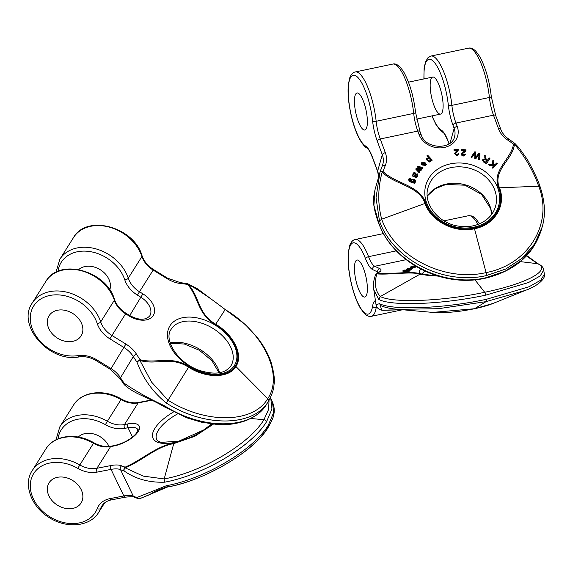 <?xml version="1.0" encoding="UTF-8"?>
<svg xmlns="http://www.w3.org/2000/svg" width="573" height="573" viewBox="0 0 573 573"><rect width="100%" height="100%" fill="white"/><g stroke="black" fill="none" stroke-linecap="round" stroke-linejoin="round"><path stroke-width="0.86" d="M358.182 260.228A18.916 5.286 78.1 0 1 366.462 279.409A18.916 5.286 78.1 0 1 364.808 297.079A18.916 5.286 78.1 0 1 355.747 279.653A18.916 5.286 78.1 0 1 357.029 260.049A18.916 5.286 78.1 0 1 358.182 260.228A18.916 5.286 78.1 0 1 366.462 279.409A18.916 5.286 78.1 0 1 364.808 297.079A18.916 5.286 78.1 0 1 355.747 279.653A18.916 5.286 78.1 0 1 357.029 260.049A18.916 5.286 78.1 0 1 358.182 260.228M415.79 266.581L416.191 266.545M415.375 267.226L415.747 266.316L415.375 267.226L414.222 267.312M413.813 267.963L414.186 267.061L413.813 267.963L410.311 267.655L410.211 266.975L414.515 266.445L411.693 266.273L411.751 266.66M409.494 269.639L412.352 268.737M437.579 275.878L420.288 274.03C414.68 270.771 390.02 274.309 377.607 273.486A82.684 16.452 171.5 0 1 379.684 271.817A23.822 4.742 -8.5 0 0 379.863 268.687L374.778 266.28L406.064 259.705M409.881 269.704L408.893 270.327L409.308 270.47L403.528 270.95L403.743 270.205L405.068 269.976L404.244 270.743L405.218 270.664C404.846 270.141 406.157 269.79 409.143 269.618L409.881 269.704L410.032 270.614L408.993 271.008M403.636 271.631L402.898 270.757L402.998 271.437L403.636 271.631L409.409 271.144L409.516 270.27M373.84 289.931L378.846 299.5C391.975 306.426 442.958 304.363 485.675 295.152A2.801 0.781 -101.9 0 0 484.686 292.28C527.088 283.592 552.15 269.876 537.288 263.537L526.415 255.887M474.895 279.767L484.686 292.28C442.936 301.276 393.128 303.289 380.3 296.528C375.387 291.141 374.212 283.585 376.769 273.873A2.801 2.478 104.2 0 1 377.607 273.486A2.801 2.636 -132.6 0 0 376.117 274.138A2.801 2.801 0 0 0 375.458 275.04C373.489 280.684 372.944 285.641 373.832 289.917L376.046 304.714L379.469 303.676C392.598 310.595 443.581 308.539 486.298 299.328A2.801 0.781 78.1 0 1 486.076 301.634L525.377 290.382M375.465 275.033A2.801 2.421 24.5 0 1 376.769 273.873C388.644 275.061 413.72 271.072 419.508 274.331L438.56 276.165M493.16 303.389L474.494 308.732A2.801 0.781 78.1 0 1 474.423 308.761C458.235 311.991 444.347 313.202 432.751 312.4L398.135 309.363C390.507 308.697 384.762 307.457 380.909 305.66L380.135 305.38L381.819 310.186L402.196 309.721M406.329 270.084L405.863 270.528L409.151 270.019L406.329 270.084L406.4 270.542M404.717 270.184L404.796 270.7M403.686 270.635L404.244 270.743M405.218 270.664L404.875 270.513L404.975 271.194M409.308 270.47L409.409 271.144M409.502 268.279L407.955 268.687L409.43 268.386M408.57 268.293L408.642 268.794M407.417 268.887L408.284 268.164L410.254 268.078L409.824 268.73L411.328 268.379L410.941 268.128L411.4 267.913L412.259 268.107L411.45 268.637L406.386 269.203L407.245 268.723L407.346 269.403M410.254 268.078L410.354 268.687M410.941 268.128L411.006 268.536M412.259 268.107L412.359 268.787L412.259 268.107M411.994 268.372L412.094 269.052M411.45 268.637L411.55 269.317M407.109 269.109L407.21 269.761M406.386 269.203L406.486 269.876M411.693 266.273L414.931 265.793M415.174 265.944L413.907 266.194M413.885 266.051L415.747 266.316M415.275 266.545L412.352 266.911M412.331 266.774L414.186 267.061M413.713 267.283L410.211 266.975M57.587 338.228A18.916 14.518 -147.8 0 0 81.101 335.893A18.916 14.518 -147.8 0 0 72.843 313.524A18.916 14.518 -147.8 0 0 49.099 315.716A18.916 14.518 -147.8 0 0 57.587 338.228A18.916 14.518 -147.8 0 0 81.101 335.893A18.916 14.518 -147.8 0 0 72.843 313.524A18.916 14.518 -147.8 0 0 49.099 315.716A18.916 14.518 -147.8 0 0 57.587 338.228M124.176 384.533A2.801 1.189 -35.8 0 1 123.997 384.376L120.351 378.925L110.525 369.456L123.84 347.424L109.866 338.829A25.226 19.353 -147.8 0 1 97.231 323.566A36.436 27.955 -147.8 0 0 53.339 294.966A36.436 27.955 -147.8 0 0 32.532 329.36A36.436 27.955 -147.8 0 0 77.828 355.64A25.226 19.353 32.2 0 1 97.066 359.994L111.04 368.589A21.022 13.48 -148.8 0 1 120.509 377.75A85.484 54.822 31.2 0 0 124.169 383.215C135.429 390.979 148.901 398.522 164.587 405.842C203.136 430.395 251.898 429.7 266.631 404.266A2.801 2.149 32.2 0 1 266.61 404.287C262.627 409.716 260.199 414.215 246.383 420.432C236.878 423.913 227.109 425.252 217.067 424.464L201.474 422.186L186.834 417.824L164.079 406.708C155.125 401.164 142.627 396.144 139.038 394.253C133.122 391.452 128.237 388.308 124.384 384.812A2.801 1.59 132.3 0 1 124.169 383.215A2.801 1.189 -35.8 0 0 123.983 384.354M120.351 378.925A2.801 1.339 -31.8 0 1 120.509 377.75L133.316 356.592A85.484 54.822 31.2 0 0 136.968 362.057C143.021 378.431 152.798 392.09 166.299 403.012C204.848 427.573 253.603 426.871 268.336 401.437A2.801 2.149 -147.8 0 0 267.734 398.658C253.33 423.504 205.7 424.199 168.025 400.205L151.559 382.084L139.912 360.453C156.529 365.467 170.897 355.74 188.581 367.229C206.452 378.61 229.057 378.309 235.911 366.498L267.734 398.658C283.957 374.921 263.58 332.39 225.168 309.563C212.168 299.385 199.798 290.898 188.051 284.101C199.812 296.807 197.477 313.581 215.706 324.203C233.92 335.033 243.618 355.21 235.911 366.498A2.801 2.149 -147.8 0 0 235.238 365.968C228.534 377.514 206.445 377.829 188.925 366.684C171.391 355.188 156.665 363.948 140.184 359.737A2.801 1.189 144.2 0 0 136.968 362.057A2.801 0.723 -25.6 0 1 139.912 360.453L140.184 359.737A82.684 53.024 -148.8 0 1 136.646 354.451A23.822 15.278 31.2 0 0 125.91 344.065L111.936 335.47L125.602 313.803L129.004 315.895A20.32 13.029 31.2 0 0 153.263 315.522A20.32 13.029 31.2 0 0 142.906 293.849L139.497 291.75L137.427 295.116A25.226 19.353 32.2 0 1 124.785 279.846A36.436 27.955 32.2 0 0 88.836 251.425A36.436 27.955 32.2 0 0 58.031 271.316M78.73 269.561A18.916 14.518 32.2 0 1 100.769 270.048A18.916 14.518 32.2 0 1 109.758 289.902M235.238 365.968C242.773 354.923 233.318 335.198 215.462 324.576C197.291 314.104 198.759 297.179 187.658 284.43A82.684 53.024 31.2 0 0 181.297 283.621A23.822 15.278 -148.8 0 1 167.13 278.679L153.156 270.084L139.497 291.75A22.426 17.204 -147.8 0 1 128.266 278.184A39.236 30.104 -147.8 0 0 95.82 248.84A39.236 30.104 -147.8 0 0 59.828 259.275L55.989 272.261M187.213 283.592A2.801 1.547 111 0 1 187.543 283.649A2.801 1.547 111 0 1 188.051 284.101L187.658 284.43A2.801 1.146 -80.9 0 0 186.991 283.499L180.438 282.675L167.488 278.134L167.13 278.679M72.613 508.452A18.916 14.518 -147.8 0 0 81.101 502.958A18.916 14.518 -147.8 0 0 72.843 480.589A18.916 14.518 -147.8 0 0 49.092 482.781A18.916 14.518 -147.8 0 0 52.437 501.053A18.916 14.518 -147.8 0 0 72.613 508.452A18.916 14.518 -147.8 0 0 81.101 502.958A18.916 14.518 -147.8 0 0 72.843 480.589A18.916 14.518 -147.8 0 0 49.092 482.781A18.916 14.518 -147.8 0 0 52.437 501.053A18.916 14.518 -147.8 0 0 72.613 508.452M138.73 498.746A2.801 2.335 -73.6 0 1 138.279 498.668A2.801 2.335 -73.6 0 1 138.208 498.646A2.801 2.335 -73.6 0 1 136.968 497.507L166.299 485.739C204.848 478.749 253.603 449.841 268.336 425.166A2.801 2.149 32.2 0 1 268.329 427.114M212.655 424.077L194.534 435.91L173.891 443.065C156.365 446.038 141.638 460.169 125.158 467.131A2.801 2.335 106.4 0 0 124.169 470.97C135.429 478.942 148.901 482.688 164.587 482.194C203.136 475.203 251.891 446.295 266.624 421.613A2.801 2.149 -147.8 0 0 263.902 419.744C249.499 443.853 201.868 472.102 164.193 478.935L143.193 476.099L125.029 467.776C141.753 461.265 155.963 446.696 173.655 443.631L194.813 436.297L213.357 424.156M167.581 486.971L139.912 498.639M138.279 498.668L134.411 497.271C134.383 496.612 131.353 496.576 125.329 497.163A2.801 1.397 -101 0 1 123.84 495.932L111.033 469.394L97.066 472.116A25.226 19.353 -147.8 0 1 77.828 468.377A36.436 27.955 -147.8 0 0 32.532 475.626A36.436 27.955 -147.8 0 0 53.339 518.766A36.436 27.955 -147.8 0 0 97.224 508.609A25.226 19.353 32.2 0 1 109.866 498.66L123.84 495.932A21.022 8.516 154.3 0 1 133.308 496.189A85.484 34.638 -25.7 0 0 136.968 497.507A2.801 2.543 83.5 0 0 139.368 498.768L148.808 495.043C150.434 494.277 157.625 488.977 167.789 486.971L166.299 485.739M78.293 437.034A18.916 14.518 32.2 0 1 94.638 434.219A18.916 14.518 32.2 0 1 108.985 446.474M134.411 497.271A2.801 2.421 -66.4 0 1 133.308 496.189L120.509 469.652A85.484 34.638 -25.7 0 0 124.169 470.97A2.801 1.998 -60.2 0 1 125.029 467.776A2.801 1.046 74.5 0 1 125.158 467.131A82.684 33.506 154.3 0 1 121.619 465.856A23.822 9.655 -25.7 0 0 110.883 465.563L96.909 468.291L110.568 446.618L113.977 445.959A20.32 8.237 -25.7 0 0 138.229 431.555A20.32 8.237 -25.7 0 0 127.879 423.905L124.47 424.572A2.801 1.397 79 0 0 124.628 428.396A25.226 19.353 32.2 0 1 105.382 424.665A36.436 27.955 32.2 0 0 58.031 438.868M363.647 101.836A18.916 5.286 78.1 0 1 364.808 130.014A18.916 5.286 78.1 0 1 355.747 112.58A18.916 5.286 78.1 0 1 357.022 92.984A18.916 5.286 78.1 0 1 363.647 101.836A18.916 5.286 78.1 0 1 364.808 130.014A18.916 5.286 78.1 0 1 355.747 112.58A18.916 5.286 78.1 0 1 357.022 92.984A18.916 5.286 78.1 0 1 363.647 101.836M454.024 149.438L458.5 149.324L458.056 150.67L455.8 152.891L455.972 154.452L456.925 154.724L457.827 154.402L458.071 153.571L458.944 153.671L456.996 155.405L454.726 153.12L457.447 150.097L454.124 150.183L453.923 149.797L454.024 150.541L457.161 150.463M455.528 153.535L457.949 151.028L458.393 149.682M458.5 149.324L458.407 150.054M454.69 153.299L456.896 155.763L458.837 154.03M458.944 153.671L458.815 154.438M422.416 168.706L422.981 167.724L422.416 168.706L419.207 167.667M420.84 170.797L421.42 169.809L420.84 170.797L417.724 169.708M419.286 172.874L419.859 171.886L419.286 172.874L415.776 169.157L416.363 168.154L420.188 169.515L417.366 166.829L419.415 169.228M431.498 160.898L432.25 160.103L431.498 160.898L431.097 160.469M426.541 158.628L426.52 159.81L429.406 162.009L430.473 161.672L430.968 160.333M426.513 158.735L428.697 157.417L427.014 155.612L428.181 157.339M478.62 159.645L479.637 159.595L478.62 159.645L479.028 154.388L475.819 158.707L474.702 158.334L474.981 153.041L471.966 157.417L471.049 157.109L474.867 151.73L475.819 152.053L475.604 157.482L478.878 153.077L479.902 153.414L479.637 159.595M421.513 164.523L422.272 163.742L421.513 164.523L421.284 162.725L426.391 164.236L425.753 165.425L426.326 164.408M425.854 165.067L422.194 164.666L422.093 165.024L425.753 165.425M421.986 163.334L422.358 162.696L424.572 162.739M492.945 167.946L497.3 163.606L492.844 168.304L492.221 167.388L492.844 168.304M493.955 165.661L489.521 165.733L488.611 164.594L489.521 165.733M492.608 164.58L492.852 160.161L492.694 164.58L488.611 164.594M412.94 173.877L412.868 174.994M415.955 174.113L415.497 176.004L416.392 176.176L416.994 175.56L416.614 174.221L417.072 173.612L417.932 175.037L417.123 176.735C416.22 177.157 414.773 176.835 412.782 175.761L412.059 175.667L412.381 175.001L413.083 175.037L412.975 173.705L413.957 172.545L415.633 173.01L415.611 175.331M416.614 174.221L416.893 175.918M417.932 175.037L417.015 177.093C416.12 177.515 414.673 177.193 412.682 176.119L412.059 175.667M461.415 150.541L464.868 150.513L461.415 150.541L461.544 149.446L466.042 149.882L465.276 151.508L462.347 153.808M466.042 149.882L465.376 151.15L462.755 153.034L462.669 154.588L464.531 154.76L464.918 153.987L464.81 154.438M461.559 153.442C461.072 154.774 461.702 155.627 463.435 155.999L465.67 154.545M464.531 154.76L464.918 153.987L465.77 154.187L465.648 154.66M461.501 153.571L462.21 152.411L464.481 150.857M474.251 227.975C493.962 224.272 505.579 205.127 498.689 187.844C491.305 170.489 511.137 159.301 513.515 144.195A2.801 1.368 -10.6 0 1 514.439 144.224L515.07 143.63L519.331 148.206L527.368 159.545C533.728 171.026 537.975 180.101 540.124 186.769C545.102 201.818 545.747 215.341 542.058 227.338L534.459 244.112L522.067 258.308L505.701 269.031L486.298 275.599A2.801 0.781 -101.9 0 0 486.076 272.598C444.333 282.331 394.518 256.79 381.69 219.194C377.636 203.859 377.8 188.13 382.191 172.015C394.016 184.685 419.157 185.595 424.944 203.401C431.039 221.235 454.647 233.376 474.494 228.756L486.076 272.598C528.485 264.647 553.539 223.377 538.677 186.211C533.434 171.119 525.355 157.124 514.439 144.224C512.935 159.695 492.186 170.253 499.463 187.743C506.511 205.37 494.649 224.967 474.494 228.756A2.801 0.781 -101.9 0 0 474.251 227.975C454.84 232.495 431.741 220.641 425.76 203.164C420.145 185.444 395.492 183.604 383.072 171.606A82.684 70.071 -164.2 0 1 385.156 165.926A23.822 20.191 15.8 0 0 385.335 152.704L380.25 138.974L417.781 131.088L419.021 134.44A20.32 17.219 -164.2 0 0 444.412 147.426A20.32 17.219 -164.2 0 0 457.211 126.411L455.972 123.066A2.801 1.268 159.7 0 0 452.928 125.05A25.226 7.048 78.1 0 1 448.33 105.146A36.436 10.178 -101.9 0 0 433.84 61.798A36.436 10.178 -101.9 0 0 424.049 78.902M410.289 179.084L410.741 178.06L409.373 179.657M410.562 179.986L410.526 180.996M414.465 182.536L415.604 181.226L414.565 182.178L415.189 182.364L414.881 183.424L409.101 181.519L408.656 179.249L409.409 178.146L410.741 178.06M486.527 163.699L489.951 158.32L486.527 163.699L483.87 162.238L482.466 160.139L485.345 158.9L485.059 158.392L485.245 159.258M485.059 158.392L484.737 155.462L484.959 158.75M439.369 85.921A18.916 5.286 -101.9 0 0 432.744 77.069A18.916 5.286 -101.9 0 0 431.469 96.672A18.916 5.286 -101.9 0 0 440.53 114.099A18.916 5.286 -101.9 0 0 439.369 85.921M385.156 165.926A2.801 1.483 -157 0 0 382.17 166.263A2.801 1.483 -157 0 0 382.134 166.356A85.484 72.449 15.8 0 0 379.985 172.229L376.031 197.742L379.469 220.949C392.598 259.419 443.581 285.569 486.298 275.599M385.335 152.704A2.801 1.268 159.7 0 0 382.291 154.689L377.636 171.148L372.55 157.425A25.226 7.048 78.1 0 0 365.545 146.008A36.436 10.178 78.1 0 1 349.064 103.097A36.436 10.178 78.1 0 1 356.635 76.338A36.436 10.178 78.1 0 1 372.608 121.053A25.226 7.048 -101.9 0 0 377.213 140.958L382.291 154.689A21.022 17.813 -164.2 0 1 382.771 164.566L379.992 172.208L374.971 189.892L373.89 205.292L378.846 223.148C391.975 261.617 442.958 287.768 485.675 277.798A2.801 0.781 78.1 0 1 485.381 278.199C514.833 271 533.513 254.784 541.435 229.537L533.835 246.311L521.444 260.507L505.078 271.23L485.675 277.798M498.582 128.904A23.822 20.191 -164.2 0 0 507.828 140.149A82.684 70.071 15.8 0 1 513.515 144.195A2.801 0.637 -52.3 0 1 514.819 143.415L508.967 139.239C505.014 136.589 502.299 133.294 500.809 129.362A2.801 1.268 -20.3 0 0 498.582 128.904L493.496 115.18L455.972 123.066A22.426 6.26 -101.9 0 1 451.882 105.368A2.801 0.917 173.9 0 1 448.33 105.146M379.992 172.208A2.801 2.801 0 0 0 379.992 172.222A2.801 0.874 17 0 1 382.191 172.015A2.801 1.132 150.4 0 1 383.072 171.606A2.801 1.49 -162.8 0 0 379.985 172.229M461.516 150.183L461.544 149.446M465.376 151.15L465.276 151.508M464.273 151.938L464.173 152.296M465.77 154.187L463.435 155.999M463.543 155.641C461.802 155.269 461.179 154.416 461.666 153.084M412.001 179.406L411.35 180.058L411.536 180.953C412.961 181.992 414.057 182.028 414.823 181.068L414.616 180.18L412.001 179.406L411.901 179.764L414.515 180.538L414.723 181.419M411.249 180.416L411.901 179.764M410.39 178.726L409.416 179.471L409.91 180.767L410.891 181.104L410.597 179.815L414.816 179.349L415.604 181.226M415.189 182.364L414.881 183.424M414.981 183.066L409.201 181.161L409.101 181.519M409.201 181.161L408.656 179.249M414.873 175.059L415.074 173.526L414.236 173.297L413.778 173.798L413.899 175.188L414.766 175.696L415.174 173.884L414.666 176.054M415.074 173.526L415.067 174.242M414.236 173.297L414.974 173.884M413.627 174.55L414.136 173.655M413.527 174.908L413.67 174.156M415.79 174.736L415.661 175.159M416.994 175.56L417.022 175.173M417.123 176.735L417.015 177.093M412.782 175.761L412.682 176.119M497.3 163.606L496.576 163.047L495.051 164.566L493.546 164.573L493.74 160.855L492.852 160.161M489.621 165.375L494.32 165.296L492.221 167.388M425.266 162.868L423.347 164.644L425.259 164.573L425.667 163.735L425.266 162.868L425.56 164.179M423.519 164.752L425.166 163.226M422.194 164.666L424.672 162.381L422.466 162.338L422.272 163.742M421.613 164.165L421.284 162.725M425.259 164.573L425.567 164.093M478.72 159.287L479.028 154.388M479.128 154.03L478.355 155.297M478.455 154.939L475.819 158.707M475.919 158.349L474.802 157.976L474.702 158.334M474.802 157.976L474.802 155.19M474.902 154.832L474.981 153.041M475.089 152.683L474.229 154.137M474.337 153.779L471.966 157.417M472.066 157.059L471.149 156.751M484.708 159.373L483.476 160.025L484.314 161.292L486.19 162.324L487.286 160.669L484.708 159.373L487.186 161.027M484.049 159.423L483.949 159.781L484.6 159.731M483.454 160.211L483.949 159.781M484.737 155.462L485.689 155.985L486.069 159L487.666 160.103L489.141 157.876L489.951 158.32M486.627 163.341L483.97 161.88L482.566 159.781M484.858 157.382L484.751 157.74M427.336 158.936L427.759 158.141L427.336 158.936C427.909 160.483 428.84 161.077 430.115 160.727L430.509 159.91C429.857 158.298 428.941 157.711 427.759 158.141L427.659 158.499C428.84 158.069 429.757 158.657 430.409 160.268L430.402 160.404M430.115 160.727L430.409 160.268M427.236 159.294L427.659 158.499M427.014 155.612L427.666 155.176L432.25 160.103M431.598 160.54L431.068 159.974L430.473 161.672M430.574 161.314L429.406 162.009M429.514 161.65L426.52 159.81M426.62 159.452L426.613 158.384M417.366 166.829L417.86 166.17L422.981 167.724M422.516 168.347L419.558 167.402L419.457 167.76M419.558 167.402L418.519 167.03L421.42 169.809M420.947 170.439L418.004 169.415L417.903 169.773M418.004 169.415L417.101 169.092L419.859 171.886M419.386 172.516L415.876 168.799M454.124 150.183L454.024 150.541M458.056 150.67L457.949 151.028M457.104 151.594L457.003 151.952M456.996 155.405L456.896 155.763M436.884 275.663A37.839 7.528 171.5 0 1 421.033 269.203M474.423 308.761C482.452 307.021 488.69 305.23 493.145 303.396L525.355 290.389C538.842 285.676 545.976 277.747 544.35 274.188L543.727 270.012L540.224 275.95L528.464 282.561L485.675 295.152M544.35 274.188L540.848 280.118L529.087 286.736L486.298 299.328M424.937 271.101A35.032 6.969 -8.5 0 0 422.502 273.865M477.961 224.423A39.236 10.959 -101.9 0 0 468.513 215.713L443.989 220.863M543.727 270.012C543.469 267.534 541.585 265.449 538.068 263.759L520.334 261.632M375.43 300.617A25.226 7.048 78.1 0 0 372.608 306.104A36.436 10.178 78.1 0 1 356.635 300.137A36.436 10.178 78.1 0 1 349.064 249.355A36.436 10.178 78.1 0 1 365.545 258.745A25.226 7.048 -101.9 0 0 372.55 269.546L377.636 271.953L377.757 272.769M372.55 269.546A2.801 2.636 -64.7 0 1 374.778 266.28A22.426 6.26 78.1 0 1 368.554 256.675L396.215 250.867M365.545 258.745A2.801 1.354 -21.1 0 1 368.554 256.675A39.236 10.959 -101.9 0 0 355.267 239.507C353.011 239.851 351.177 241.799 349.759 245.344L348.377 251.927C347.439 263.114 349.021 275.95 353.104 290.432C355.153 297.373 357.495 303.153 360.131 307.765L364.091 313.259C366.756 315.866 369.191 316.876 371.404 316.31A39.236 10.959 -101.9 0 0 376.16 307.68L377.177 307.465M379.863 268.687A2.801 2.636 115.3 0 0 377.636 271.953A21.022 4.183 171.5 0 1 378.295 272.376M378.846 299.5L380.3 296.528L420.288 274.03M379.684 271.817A2.801 2.557 -125.5 0 0 378.459 272.254L376.117 274.138A2.801 2.636 -132.6 0 0 375.673 274.675M372.608 306.104A2.801 2.177 9.2 0 0 376.16 307.68A22.426 6.26 -101.9 0 1 376.468 306.197M432.744 312.4L474.494 308.732L486.076 301.634L438.481 308.697L398.156 309.363M380.895 305.638L379.469 303.676M186.991 283.499A2.801 2.801 0 0 1 187.55 283.649L197.699 288.964L245.122 324.404L255.995 335.914C262.878 344.359 267.877 353.04 270.986 361.957C274.052 372.887 275.047 380.493 273.98 384.777C273.894 388.967 272.125 394.339 268.687 400.878L268.336 401.437M129.727 315.573L140.836 297.208A17.519 11.231 -148.8 0 1 149.832 315.78C145.585 320.536 138.759 320.393 129.362 315.351L129.004 315.895M170.124 342.812A35.032 22.469 -148.8 0 1 219.581 372.722M171.241 329.11A35.032 22.469 -148.8 0 1 212.884 328.358A35.032 22.469 -148.8 0 1 231.055 365.603C225.561 373.539 215.111 375.165 199.705 370.495C178.217 363.483 163.241 339.768 171.105 329.339A35.032 22.469 -148.8 0 1 171.241 329.11M77.828 355.64A2.801 1.354 81.1 0 0 79.217 356.893C49.83 363.089 16.209 325.536 32.267 302.988A39.236 30.104 32.2 0 1 68.266 292.559A39.236 30.104 32.2 0 1 100.705 321.897L114.364 300.231A39.236 30.104 -147.8 0 0 81.925 270.893A39.236 30.104 -147.8 0 0 45.926 281.322C59.155 257.478 106.65 270.771 114.507 299.5C116.426 305.022 120.237 309.606 125.953 313.252L125.602 313.803A22.426 17.204 -147.8 0 1 114.364 300.231A2.801 1.318 -18.2 0 0 114.507 299.5M125.91 344.065L123.84 347.424A21.022 13.48 -148.8 0 1 133.316 356.592A2.801 1.339 148.2 0 1 136.646 354.451M164.193 406.536L164.587 405.842M97.066 359.994L96.558 360.861L110.525 369.456M97.231 323.566A2.801 1.318 -18.2 0 0 100.705 321.897A22.426 17.204 32.2 0 0 111.936 335.47L109.866 338.829M142.906 293.849L140.836 297.208L137.427 295.116M59.828 259.275L73.487 237.602A39.236 30.104 32.2 0 1 109.486 227.173A39.236 30.104 32.2 0 1 141.925 256.518L128.266 278.184A2.801 1.318 161.8 0 1 124.785 279.846M73.487 237.602C86.716 213.758 134.204 227.058 142.068 255.78A2.801 1.318 161.8 0 1 141.925 256.518A22.426 17.204 32.2 0 0 153.156 270.084L153.514 269.539L167.488 278.134M169.966 325.801A37.839 24.267 31.2 0 0 207.097 373.324A37.839 24.267 31.2 0 0 229.515 337.769A37.839 24.267 31.2 0 0 169.966 325.801M166.299 403.012L188.925 366.684M225.275 309.406L215.462 324.576M181.297 283.621A2.801 1.296 -84.8 0 0 180.438 282.675M272.512 402.217L273.643 412.567L268.336 425.166M167.789 486.971C203.694 480.804 254.362 451.631 268.322 427.129C271.745 420.99 273.45 417.201 273.443 415.754C274.768 411.593 274.467 407.081 272.533 402.232L270.821 398.679L271.931 409.015L266.624 421.613M132.528 437.063L128.03 427.737A17.519 7.098 154.3 0 1 137.821 429.628C138.673 428.661 138.029 430.072 135.873 433.861C130.587 439.484 123.482 443.366 114.55 445.515A2.801 1.397 79 0 0 113.977 445.959M211.595 423.956L203.716 429.965L178.79 441.181L161.027 442.37L158.105 441.095L156.723 439.541A35.032 14.196 154.3 0 1 158.442 430.137A35.032 14.196 154.3 0 1 177.501 413.928M109.866 498.66A2.801 1.397 79 0 0 111.363 499.885C107.022 500.802 103.863 502.822 101.872 505.952A22.426 17.204 -147.8 0 0 100.705 508.294L103.419 503.982M97.224 508.609A2.801 1.776 20.9 0 0 100.705 508.294A39.236 30.104 32.2 0 1 98.656 512.391L104.666 502.858M98.656 512.391C90.09 526.809 66.475 528.879 49.185 517.569C30.67 506.489 23.128 483.447 32.267 470.54A39.236 30.104 32.2 0 1 79.805 464.968L93.471 443.301A39.236 30.104 -147.8 0 0 45.926 448.874C54.242 434.928 76.71 432.436 93.843 442.764C99.759 446.045 105.532 447.184 111.148 446.174A2.801 1.397 -101 0 0 110.568 446.618A22.426 17.204 -147.8 0 1 93.471 443.301L93.843 442.764M110.883 465.563A2.801 1.397 79 0 0 111.033 469.394A21.022 8.516 154.3 0 1 120.509 469.652A2.801 2.421 113.6 0 1 121.619 465.856M267.734 427.687C253.33 451.803 205.7 480.045 168.025 486.885M77.828 468.377L79.805 464.968A22.426 17.204 32.2 0 0 96.909 468.291A2.801 1.397 -101 0 0 97.066 472.116M127.879 423.905A2.801 1.397 -101 0 0 128.03 427.737L124.628 428.396M59.828 426.821L73.487 405.154A39.236 30.104 32.2 0 1 121.025 399.582L107.366 421.248A39.236 30.104 -147.8 0 0 59.828 426.821L55.989 439.806M151.895 400.219L138.129 402.905L124.47 424.572A22.426 17.204 -147.8 0 1 107.366 421.248L105.382 424.665M73.487 405.154C81.803 391.216 104.265 388.723 121.404 399.044L121.025 399.582A22.426 17.204 32.2 0 0 138.129 402.905A2.801 1.397 79 0 1 138.709 402.461L151.401 399.983M173.476 411.973A37.839 15.335 -25.7 0 0 154.939 428.296A37.839 15.335 -25.7 0 0 168.218 443.366A37.839 15.335 -25.7 0 0 212.046 424.013M250.766 418.455L263.902 419.744L268.665 409.287L269.031 400.291M164.587 482.194L164.193 478.935L173.891 443.065M450.493 163.842A37.839 32.067 -164.2 0 1 498.882 204.862A37.839 32.067 -164.2 0 1 437.292 217.804A37.839 32.067 -164.2 0 1 450.493 163.842M419.021 134.44A2.801 1.268 159.7 0 1 421.241 134.891C425.438 149.259 452.09 150.183 454.561 136.625A17.519 14.848 15.8 0 0 454.167 128.395L449.984 143.193M457.211 126.411A2.801 1.268 -20.3 0 0 454.167 128.395L452.928 125.05M432.035 115.882A36.436 10.178 -101.9 0 0 441.267 130.092A25.226 7.048 -101.9 0 1 448.272 141.51L449.117 143.802M450.958 167.624A35.032 29.696 15.8 0 0 428.11 187.392C422.881 203.272 437.822 223.069 458.085 226.063C466.909 227.488 474.917 226.321 482.115 222.553C489.027 218.728 493.496 213.371 495.53 206.481A35.032 29.696 15.8 0 0 485.288 176.627A35.032 29.696 15.8 0 0 450.958 167.624M491.763 214.23A35.032 29.696 15.8 0 0 446.295 184.083A35.032 29.696 15.8 0 0 427.25 195.973M491.283 96.407C489.356 80.499 485.503 67.22 479.708 56.562L475.898 51.283C473.155 48.605 470.698 47.559 468.513 48.161A39.236 10.959 -101.9 0 1 489.414 97.482A2.801 0.917 173.9 0 0 491.283 96.407L495.724 115.639A2.801 1.268 159.7 0 0 493.496 115.18A22.426 6.26 78.1 0 1 489.414 97.482L451.882 105.368A39.236 10.959 78.1 0 0 430.982 56.047L428.017 57.658L425.481 61.884L424.092 68.466L423.898 78.931M540.131 187.185L538.677 186.211L498.689 187.844M507.828 140.149A2.801 0.516 -56.7 0 1 508.967 139.239M431.884 115.918L435.845 124.305L439.813 129.799L442.499 131.969A2.801 2.607 -60 0 1 441.267 130.092M377.213 140.958A2.801 1.268 -20.3 0 1 380.25 138.974A22.426 6.26 78.1 0 1 376.16 121.283L413.692 113.397A22.426 6.26 -101.9 0 0 417.781 131.088A2.801 1.268 -20.3 0 1 420.002 131.546L415.561 112.315A2.801 0.917 -6.1 0 1 413.692 113.397A39.236 10.959 78.1 0 0 392.791 64.069C396.258 63.109 400.026 65.974 404.101 72.664C409.838 83.329 413.656 96.543 415.561 112.315M372.608 121.053A2.801 0.917 -6.1 0 0 376.16 121.283A39.236 10.959 -101.9 0 0 355.26 71.954L392.791 64.069M382.771 164.566A21.022 17.813 -164.2 0 1 382.205 166.184M378.653 176.878L377.643 171.571A2.801 1.268 -20.3 0 1 377.636 171.148A21.022 17.813 -164.2 0 1 378.681 176.771M379.469 220.949L381.69 219.194L425.76 203.164M365.545 146.008A2.801 2.607 120 0 0 366.777 147.884C367.966 149.381 368.059 147.232 372.557 157.84L377.643 171.571M442.499 131.969C443.688 133.473 443.774 131.317 448.279 141.932A2.801 1.268 -20.3 0 1 448.272 141.51M485.381 278.199C441.231 288.269 392.448 261.539 378.853 223.57L378.846 223.148M372.55 157.425A2.801 1.268 159.7 0 0 372.557 157.84M414.616 180.18L414.515 180.538M421.241 162.968L421.141 163.326M483.97 161.88L483.87 162.238M526.709 255.572L538.068 263.759M422.509 274.252L422.28 273.715L427.121 275.097L436.633 275.584M479.522 223.799L475.891 218.829L473.764 216.981L471.858 215.985L468.513 215.713M371.404 316.31L402.597 309.757M355.267 239.507L383.444 233.583M376.046 304.714C376.611 307.637 378.531 309.463 381.811 310.186L381.819 310.186M382.728 310.315L402.511 309.742M410.096 270.492L409.996 269.811M410.397 268.83L410.289 268.15M266.968 403.707L268.651 400.928M32.267 302.988L45.926 281.322M79.217 356.893C84.947 356.084 90.727 357.402 96.558 360.861M123.933 384.275A2.801 2.801 0 0 0 124.384 384.812M219.087 372.815L211.888 360.675L199.39 350.268L184.37 344.029L170.274 343.291M129.362 315.351L125.953 313.252M142.068 255.78C143.981 261.302 147.798 265.886 153.514 269.539M32.267 470.54L45.926 448.874M111.363 499.885L125.329 497.163M138.179 498.639A2.801 2.801 0 0 0 139.389 498.761M114.55 445.515L111.148 446.174M270.821 398.686L270.356 397.791M121.404 399.044C127.321 402.332 133.086 403.471 138.709 402.461M432.744 77.069L408.492 82.168M440.53 114.099L416.592 119.127M542.001 227.531L541.428 229.544M468.513 48.161L430.982 56.047M495.724 115.639L500.809 129.362M421.241 134.891L420.002 131.546M355.26 71.954C353.011 72.298 351.177 74.246 349.759 77.799L348.37 84.374C347.832 89.639 348.019 95.827 348.921 102.954C351.013 117.909 354.744 130.336 360.131 140.22C362.967 144.747 365.187 147.304 366.777 147.884M448.996 143.88L448.279 141.932M427.25 196.045L435.215 188.732L446.009 184.477L464.968 185.194L481.578 194.39L490.646 208.565L491.72 214.288M374.971 189.892L373.617 197.155C372.658 201.725 374.914 213.922 378.853 223.57M465.899 150.57L465.999 150.212M410.497 180.173L410.597 179.815M415.769 174.815L415.869 174.457M417.746 175.868L417.846 175.51M454.625 153.478L454.726 153.12"/></g></svg>
